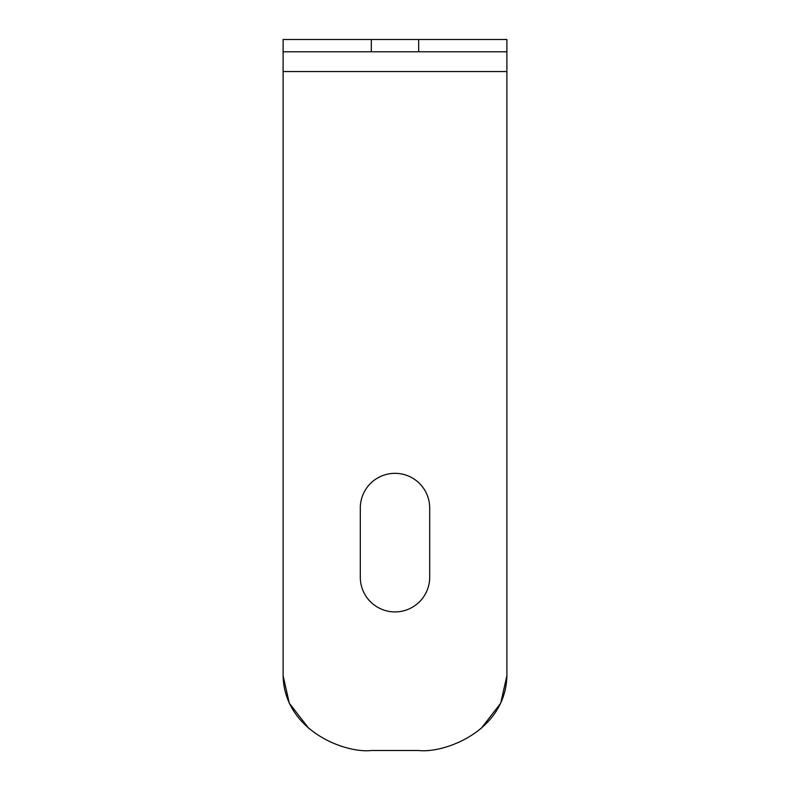 <?xml version="1.0" encoding="UTF-8"?>
<svg xmlns="http://www.w3.org/2000/svg" width="790" height="790" viewBox="0 0 790 790"><rect width="100%" height="100%" fill="white"/><g stroke="black" fill="none" stroke-linecap="round" stroke-linejoin="round"><path stroke-width="1.19" d="M429.691 577.223L429.691 508.019A34.691 34.691 0 0 0 395 473.329A34.691 34.691 0 0 0 360.309 508.019L360.309 577.223A34.691 34.691 0 0 0 395 611.914A34.691 34.691 0 0 0 429.691 577.223M283.106 71.554L283.106 675.707C284.311 731.066 345.526 753.502 371.33 750.5L418.67 750.5C444.474 753.502 505.689 731.066 506.894 675.707L506.894 71.554L283.106 71.554L283.106 39.5L506.894 39.5L506.894 71.554M308.999 728.637L289.318 703.258L283.106 675.707M506.894 675.707L500.682 703.258L481.001 728.637M371.33 39.5L371.33 51.775L418.67 51.775L418.67 39.5M371.33 51.775L283.106 51.775M506.894 51.775L418.67 51.775"/></g></svg>
